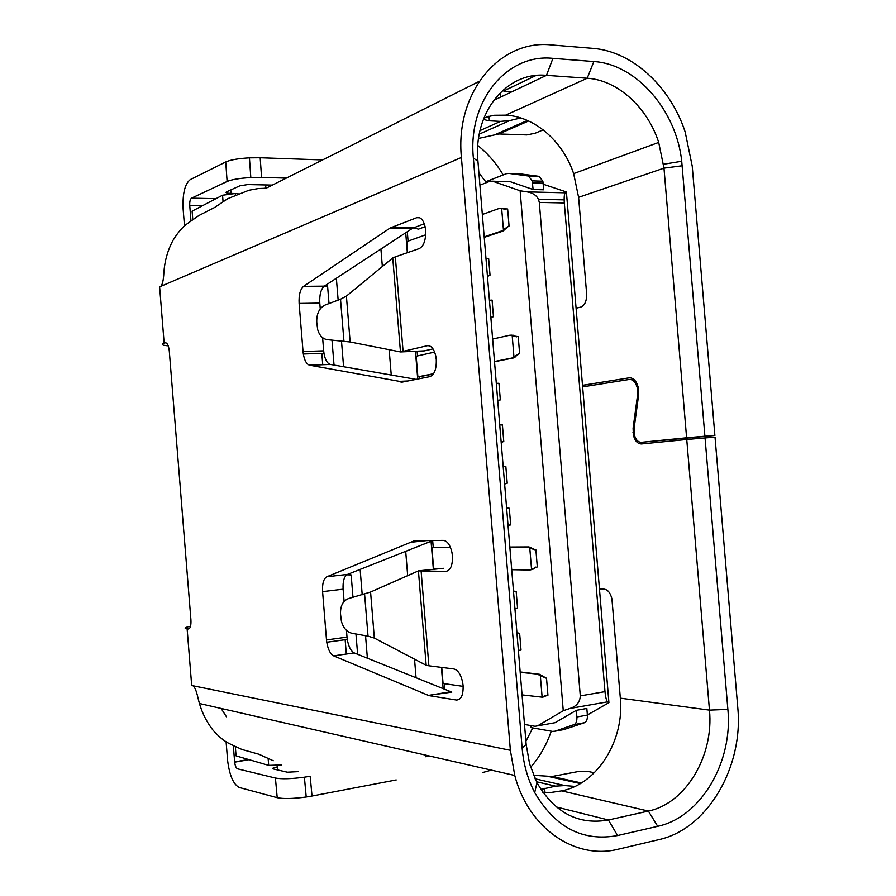 <?xml version="1.0" encoding="UTF-8"?>
<svg xmlns="http://www.w3.org/2000/svg" width="896" height="896" viewBox="0 0 896 896"><rect width="100%" height="100%" fill="white"/><g stroke="black" fill="none" stroke-linecap="round" stroke-linejoin="round"><path stroke-width="1.34" d="M599.458 589.008L604.251 589.176C607.891 589.725 610.445 592.962 611.923 598.898L620.334 698.152C624.546 740.107 597.542 784.123 561.646 790.877L550.558 792.523L542.83 792.322M574.986 786.408L564.883 785.568L555.554 786.139L540.893 789.454M582.635 386.882L629.194 379.478C632.968 379.288 635.656 382.066 637.269 387.811L637.594 394.856L633.091 428.254L633.405 435.187C634.973 440.989 637.683 443.912 641.514 443.957L686.75 439.488L709.464 710.125C714.022 755.53 686 803.421 648.368 811.07L608.418 819.986C578.402 825.261 554.579 812.818 536.95 782.667L529.614 763.963L526.154 744.397L477.949 161.381C473.021 112.168 506.934 71.288 546.482 75.354L587.216 78.232C617.702 80.058 647.461 107.464 658.706 142.43L663.981 168.134L686.605 437.786L641.379 442.322C638.053 442.277 635.712 439.746 634.346 434.717L634.066 428.702L638.59 395.282L638.21 387.285C636.384 380.766 633.338 377.63 629.059 377.854L630.213 377.798M618.722 849.094L658.818 839.653C707.907 828.957 743.669 766.371 737.766 707.515L715.03 437.181L705.051 437.931L727.866 709.386C733.118 761.701 701.142 817.141 657.698 826.314L617.59 835.542C582.893 841.904 555.274 827.59 534.71 792.59C527.733 779.15 523.533 764.31 522.133 748.082L473.357 157.92C467.622 100.576 507.226 53.312 552.91 58.363L593.835 61.533C636.653 64.142 676.413 110.723 681.722 161.258L704.906 436.218L714.885 435.478L692.227 166.13L685.182 132.026C670.544 86.923 632.374 51.24 592.738 48.339L551.79 44.968C500.147 38.92 454.899 92.299 461.418 157.472L510.373 750.299L514.774 775.466C528.584 828.688 575.546 860.317 618.722 849.094M226.442 716.789L221.133 708.456M704.906 436.218L686.605 437.786M714.885 435.478L641.379 442.322M631.344 379.646L633.741 379.266M520.766 117.958L509.746 120.568L500.483 121.397L489.384 120.814C480.771 119.381 482.462 117.533 494.48 115.27L505.646 115.17C534.666 116.435 563.013 141.378 573.642 173.611L578.603 197.333L586.634 293.686C586.802 300.944 584.842 305.424 580.754 307.104L576.083 308.213M582.501 385.325L629.059 377.854M580.294 695.89L604.99 691.645L564.312 202.955L539.302 202.418L580.294 695.89C579.947 702.218 576.486 706.406 569.901 708.478L563.259 710.73L537.634 725.838L555.106 722.68L576.33 710.315L576.878 716.979C577.08 721.078 576.117 723.632 573.989 724.629L555.016 731.203L552.474 731.394L531.104 727.63L530.88 725.57M486.024 182.795L485.946 181.686L506.262 173.723L508.794 173.398L528.45 176.008L532.224 180.88L533.086 189.504L510.261 181.698L508.032 181.642M357.627 654.282L355.97 633.998M352.979 597.33L351.154 574.941L346.73 574.818M348.387 574.056L351.154 574.941M367.382 658.213L365.546 635.712M362.208 594.776L360.136 569.397M380.912 249.032L382.346 266.504M389.166 349.698L391.238 375.032M405.698 551.331L407.68 575.635M414.534 659.176L416.069 677.846M343.582 366.722L341.477 340.894M338.15 300.126L336.358 278.253M334.029 365.064L331.99 340.077M329.011 303.554L327.555 285.667L323.21 287.134M326.032 285.029L327.555 285.667M543.278 184.24L566.406 191.957L608.922 702.666L587.373 714.974M563.898 729.568L584.472 722.714C586.611 721.717 587.586 719.174 587.384 715.086L586.835 708.456L576.33 710.315M533.086 189.504L543.738 189.784L542.875 181.205L539.078 176.344L519.299 173.746L508.794 173.398M608.922 702.666L607.723 701.814C606.558 701.131 605.64 697.738 604.99 691.645M524.496 724.461L535.08 726.298L555.106 722.68M546.515 678.104L545.922 678.093L546.515 678.104L547.938 695.218L542.125 697.166L545.63 695.307M546.09 678.048L539.504 674.285L520.195 672.336M520.162 671.944L539.504 674.285M518.392 650.53L519.12 650.205M519.646 633.416L519.064 633.427L519.646 633.416L521.024 650.126L518.37 650.35M519.232 633.382L516.902 632.52M514.942 608.888L515.95 608.451M516.197 591.674L515.614 591.685L516.197 591.674L517.574 608.362L514.931 608.653M515.782 591.651L513.453 590.89M434.952 568.366L435.008 569.05M530.466 569.878L532.974 569.251L535.909 567.045M535.898 549.875L535.293 549.898L535.898 549.875L537.309 566.955L529.435 570.002L511.706 569.699M535.472 549.875L528.954 546.93L509.846 547.187M432.678 540.635L433.238 547.49L450.442 547.389M509.835 547.042L528.954 546.93M508.066 525.672L509.701 524.978M509.298 508.245L508.715 508.278L509.298 508.245L510.675 524.922L508.043 525.325M508.883 508.256L506.576 507.685M504.627 484.098L506.654 483.28L504.594 483.706M503.149 466.122L505.848 466.558L507.226 483.235L506.654 483.28M501.189 442.546L503.373 441.616M499.733 424.928L502.398 424.906L503.776 441.56M501.458 424.995L499.71 424.581M497.762 401.016L499.934 399.986M496.306 383.354L498.96 383.275L500.338 399.918M497.672 383.41L496.272 383.062M433.384 373.968L419.216 376.802L419.373 378.717M494.514 361.738L513.307 357.986L519.221 353.774M516.533 336.84L512.848 335.832L518.224 336.65L519.635 353.685M514.203 335.798L511.437 335.138M417.11 351.198L417.502 355.914M490.896 318.024L493.058 316.814M489.429 300.283L492.083 300.082L493.461 316.714M490.224 300.306L489.418 300.104M487.469 276.573L489.619 275.251M486.002 258.776L488.645 258.518L490.022 275.139M484.232 237.362L502.813 231.157L508.648 226.15M505.154 209.35L502.32 208.622L507.651 209.014L509.062 226.016M503.675 208.667L501.581 208.186M539.302 202.418L538.485 199.293C536.334 195.205 532.515 192.718 527.027 191.856L520.128 190.77L492.565 181.194L489.989 181.25L479.92 185.181M520.128 190.77L563.259 710.73M541.878 697.278L543.547 696.931M444.427 683.659L444.898 689.472M407.299 231.728L408.072 241.125M419.675 217.75L416.73 217.706C420.549 216.765 423.338 219.766 425.107 226.699L418.41 229.163L413.616 227.73M545.922 678.093L538.082 674.52M542.73 696.606L544.062 696.36M522.054 694.882L542.125 697.166L540.322 675.405L541.744 675.181M441.75 667.419L443.072 683.469L463.154 686.37M566.406 191.957L565.354 192.819C564.525 193.514 564.122 195.866 564.144 199.864L564.312 202.955M503.07 208.219L499.486 208.331L482.339 214.48M425.69 234.808L406.773 241.595L407.669 252.594M502.32 208.622L501.637 208.197L503.429 229.824L508.48 226.128M504 228.984L505.366 229.018M504.862 229.846L484.187 236.891M443.162 688.766L441.414 667.374M433.35 569.24L431.054 541.274M417.726 379.042L415.442 351.277M407.344 252.706L405.709 232.77M419.216 376.802L417.883 376.858L416.181 356.216L434.627 352.072M433.238 547.49L431.906 547.635L433.608 568.344L440.496 568.456M513.598 335.283L509.992 335.182L492.643 339.069M494.491 361.525L511.885 358.042L519.053 353.763M417.883 376.858L433.552 373.722M450.498 547.534L431.906 547.635M531.171 547.534L527.531 547.086M487.413 275.912L489.451 275.24M490.851 317.419L492.89 316.803M512.848 335.832L512.165 335.328L513.957 356.989L515.39 356.933M514.539 356.227L515.894 356.182M497.717 400.512L499.766 399.986M501.155 442.098L503.205 441.616M505.277 466.614L503.171 466.525M508.715 508.278L506.621 508.144M535.293 549.898L530.454 548.33L531.798 548.173M530.454 548.33L529.749 547.691L531.552 569.419L532.974 569.251M532.146 568.781L533.49 568.613M515.614 591.685L513.509 591.45M519.064 633.427L516.947 633.136M541.027 676.122L542.371 675.898M450.666 691.79L428.456 695.397L451.808 692.115L354.234 652.915C350.851 651.112 348.544 646.621 347.278 639.419L347.01 637.123L326.502 639.923L322.582 591.629C322.168 583.643 323.59 578.693 326.838 576.766L414.355 540.781L443.262 540.378C447.272 540.848 450.162 544.869 451.942 552.418L452.424 555.912C452.715 565.398 450.509 570.562 445.816 571.39L418.432 570.886L370.574 592.032L348.566 598.562C342.966 600.734 340.278 605.886 340.525 614.029L341.41 621.32C343.314 628.006 346.842 632.005 351.982 633.282L368.032 636.149L374.338 638.075L426.171 665.28L428.882 665.784L421.098 570.886M432.947 540.523L347.48 574.414C344.165 576.341 342.709 581.269 343.101 589.187L344.109 601.429M346.461 630.37L347.01 637.123M416.125 379.366L330.355 364.426C327.275 363.518 325.147 359.811 323.96 353.293L323.68 350.851L303.038 351.534L299.118 303.43C298.715 295.019 300.194 289.341 303.542 286.362L390.107 228.021L416.73 217.706M424.278 223.765L412.563 228.267L324.318 286.149C320.902 289.106 319.39 294.75 319.782 303.094L320.253 308.862M322.605 337.68L323.68 350.851M433.003 348.891L424.379 350.874L400.837 351.926L403.088 351.366L395.326 256.861L419.272 248.584C423.819 246.064 425.936 239.994 425.645 230.373L425.107 226.699M428.456 695.397L333.626 655.85C330.299 654.024 328.014 649.477 326.771 642.23L326.502 639.923M429.576 695.722L456.389 700.022C461.149 699.866 463.389 695.072 463.098 685.63L462.627 682.214C460.846 674.419 457.912 669.995 453.835 668.954L428.882 665.784M418.802 570.808L443.43 568.31M190.546 626.203C184.699 627.48 183.557 628.365 187.13 628.858L191.688 685.496L192.83 685.731C194.701 686.806 196.414 690.838 197.971 697.85L199.416 703.494C202.261 713.149 206.618 721.806 212.486 729.49L213.427 730.654C219.094 736.938 224.414 741.272 229.41 743.646L241.965 749.493L258.933 754.242L273.258 760.749M187.13 628.858L188.261 628.992C190.299 628.667 191.184 625.643 190.926 619.898L169.254 350.683C168.538 345.318 167.194 342.709 165.245 342.854L164.147 343.224C160.686 344.49 162.042 345.352 168.213 345.822M164.147 343.224L159.611 286.854L461.418 157.472M407.926 380.99L399.504 381.371L401.352 382.29L429.8 376.656C434.403 374.808 436.565 369.096 436.274 359.52L435.758 355.925C433.978 348.734 431.144 345.33 427.258 345.722L403.088 351.366M399.504 381.371L309.613 365.21C306.589 364.291 304.494 360.55 303.33 353.998L303.038 351.534M392.75 257.947L346.405 296.117L340.514 299.23L325.203 304.987C319.346 307.888 316.523 313.622 316.747 322.168L317.688 329.65C319.491 335.63 322.75 338.979 327.454 339.685L350.146 341.981L400.467 351.938L392.75 257.947L395.326 256.861M202.418 205.755L189.739 205.531C189.571 201.667 190.165 199.214 191.531 198.162L227.114 181.485L225.736 161.952L190.221 179.637C184.822 183.982 182.459 193.794 183.131 209.059L184.498 226.005M226.094 741.742L227.629 760.659C229.533 775.51 233.419 784.459 239.288 787.483L277.211 797.698C283.416 798.997 293.082 798.762 306.208 797.003L304.394 777.19C291.234 778.915 281.579 779.195 275.419 778.042L277.211 797.698M189.739 205.531L190.982 220.909M233.318 745.629L234.662 762.171C235.155 765.912 236.13 768.141 237.597 768.846L275.419 778.042M306.208 797.003L312.01 796.029L310.184 776.25L304.394 777.19M277.738 769.978L277.446 766.864C273.134 767.704 271.757 768.41 273.302 768.947L287.347 772.195L298.413 771.624M312.01 796.029L396.2 779.934M227.114 181.485C231.795 179.514 239.691 178.203 250.813 177.542L261.565 177.408L260.187 157.752L322.582 159.925M286.328 178.102L261.565 177.408M235.11 193.514L231.011 193.424C226.632 193.234 225.154 192.707 226.587 191.845L239.826 185.83L247.766 184.565L272.395 185.091M225.736 161.952C230.451 159.846 238.347 158.48 249.435 157.842L260.187 157.752M479.17 81.379L266.09 188.25L258.474 188.518L248.965 190.232L227.752 198.677L214.715 207.435L198.845 215.544L187.443 223.563C182.616 226.946 177.822 232.512 173.074 240.229C167.742 250.118 164.674 260.938 163.867 272.675C163.498 280.202 162.434 284.771 160.698 286.384M535.987 75.51L503.642 91L511.538 91.918M265.25 188.16L266.213 184.934M478.565 138.432L498.87 133.963L526.826 134.926L535.226 133.202L543.155 129.864M503.194 174.933C496.35 163.386 487.894 153.586 477.826 145.522M485.979 182.09L478.901 172.894M235.323 746.603L236.074 755.877L268.688 765.374L268.128 758.453M223.07 201.723L222.544 195.227L192.102 211.154L192.786 219.598M235.379 194.667L235.278 193.491L222.544 195.227M238.011 193.547L235.278 193.491M281.579 764.938L268.688 765.374M346.259 653.274L345.15 639.71M322.739 364.706L321.81 353.36M429.139 755.933L425.522 756.728M530.611 767.334C539.694 756.885 546.571 744.834 551.253 731.181M482.754 772.509L491.366 770.123M525.896 741.328L532.75 727.922M581.392 782.958L552.093 776.485L579.656 771.266L588.246 771.49L594.328 772.755M552.093 776.485L533.512 775.298M686.75 439.488L705.051 437.931M657.698 826.314L648.368 811.07L561.646 790.877M555.554 786.139L536.48 781.76M617.59 835.542L608.418 819.986L556.293 806.96M522.133 748.082L526.154 744.397M682.181 165.76L663.981 168.134L578.603 197.333M555.016 731.203L565.376 729.299M584.472 722.714L573.989 724.629M576.878 716.979L587.384 715.086M569.901 708.478L607.723 701.814M528.45 176.008L539.078 176.344M543.189 183.21L532.538 182.896M565.354 192.819L527.027 191.856M492.565 181.194L510.261 181.698M502.813 231.157L501.379 231.146M513.307 357.986L511.885 358.042M426.619 540.613L412.675 542.069M347.48 574.414L326.838 576.766M343.101 589.187L322.582 591.629M354.234 652.915L333.626 655.85M510.373 750.299L192.83 685.731M426.171 665.28L418.432 570.886M374.338 638.075L370.574 592.032M364.594 594.115L368.032 636.149M428.781 345.677L427.258 345.722M346.405 296.117L350.146 341.981M343.941 341.107L340.514 299.23M413.638 227.718L391.16 227.472M412.563 228.267L390.107 228.021M324.318 286.149L303.542 286.362M319.782 303.094L299.118 303.43M330.355 364.426L309.613 365.21M234.64 761.914L248.517 759.494M165.95 342.832L165.245 342.854M191.531 198.162L215.981 198.666M231.011 193.424L230.765 189.941M552.91 58.363L546.482 75.354L493.528 100.453M473.357 157.92L477.949 161.381M593.835 61.533L587.216 78.232L505.646 115.17M500.741 97.026L500.371 92.546M500.483 121.397L480.021 130.581M489.384 120.814L489.003 116.222M528.606 120.982L498.87 133.963M527.442 120.467L495.981 134.232M479.27 134.142L509.746 120.568M620.334 698.152L709.464 710.125L727.866 709.386M544.645 788.379L544.992 792.523M580.373 783.563L549.181 776.653M564.883 785.568L535.046 778.792M632.99 432.488L633.987 432.41M633.091 428.254L634.144 428.187M637.594 394.856L638.646 394.8M637.694 390.589L638.714 390.533M582.59 386.389L587.194 386.154M536.95 782.667L534.71 792.59M532.224 180.88L542.875 181.205M564.144 199.864L538.485 199.293M326.771 642.23L347.278 639.419M303.33 353.998L323.96 353.293M514.774 775.466L199.416 703.494M234.662 762.171L249.066 759.662M249.435 157.842L250.813 177.542M663.578 164.237L681.722 161.258M573.642 173.611L658.706 142.43M634.435 435.109L633.405 435.187M638.31 387.755L637.269 387.811"/></g></svg>
